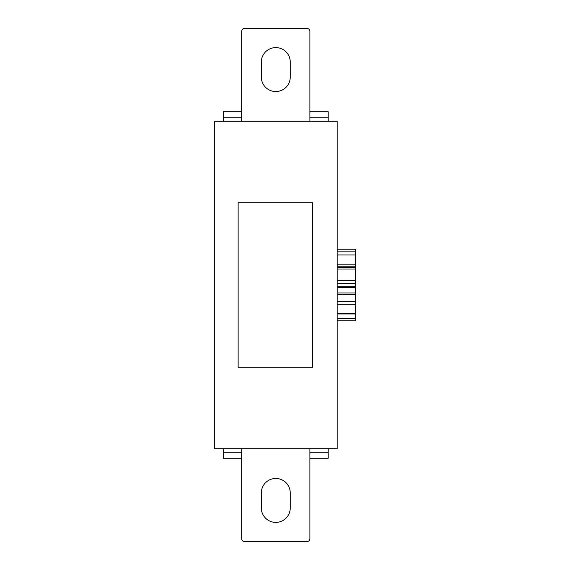 <?xml version="1.0" encoding="UTF-8"?>
<svg xmlns="http://www.w3.org/2000/svg" width="570" height="570" viewBox="0 0 570 570"><rect width="100%" height="100%" fill="white"/><g stroke="black" fill="none" stroke-linecap="round" stroke-linejoin="round"><path stroke-width="0.85" d="M355.609 249.183L337.184 249.183L355.609 249.183L355.609 320.817L337.184 320.817L355.609 320.817M214.391 121.275L337.184 121.275L337.184 448.725L214.391 448.725L214.391 121.275M238.132 367.272L238.132 202.728L312.631 202.728L312.631 367.272L238.132 367.272M328.185 121.275L328.185 111.727L309.902 111.727L309.902 31.229A2.729 2.729 0 0 0 307.173 28.5L244.409 28.5A2.729 2.729 0 0 0 241.68 31.229L241.68 111.727L223.397 111.727L223.397 121.275M261.331 77.071L261.331 62.066A14.464 14.464 0 0 1 275.787 47.602A14.464 14.464 0 0 1 290.251 62.066L290.251 77.071A14.464 14.464 0 0 1 275.787 91.535A14.464 14.464 0 0 1 261.331 77.071M223.397 117.185L241.68 117.185L241.68 111.727M241.68 121.275L241.68 117.185M309.902 111.727L309.902 121.275M309.902 117.185L328.185 117.185M328.185 448.725L328.185 458.273L309.902 458.273L309.902 538.771A2.729 2.729 0 0 1 307.173 541.5L244.409 541.5A2.729 2.729 0 0 1 241.68 538.771L241.68 458.273L223.397 458.273L223.397 452.815L241.68 452.815L241.68 458.273M261.331 492.929L261.331 507.934A14.464 14.464 0 0 0 275.787 522.398A14.464 14.464 0 0 0 290.251 507.934L290.251 492.929A14.464 14.464 0 0 0 275.787 478.465A14.464 14.464 0 0 0 261.331 492.929M241.68 448.725L241.68 452.815M223.397 452.815L223.397 448.725M309.902 458.273L309.902 448.725M309.902 452.815L328.185 452.815M337.184 318.708L355.609 318.708M337.184 313.457L355.609 313.457M337.184 304.822L355.609 304.822M337.184 301.316L355.609 301.316M337.184 294.441L355.609 294.441M337.184 292.98L355.609 292.98M337.184 287.38L355.609 287.38M337.184 286.211L355.609 286.211M337.184 283.269L355.609 283.269M337.184 280.298L355.609 280.298M337.184 269.004L355.609 269.004M337.184 266.211L355.609 266.211M337.184 264.793L355.609 264.793M337.184 254.975L355.609 254.975M337.184 251.84L355.609 251.84M337.184 314.02L355.609 314.02M337.184 267.494L355.609 267.494"/></g></svg>
